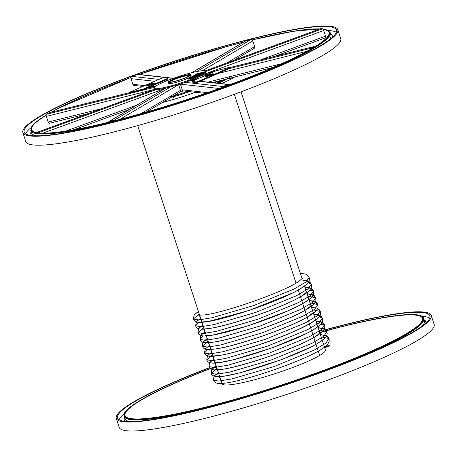 <?xml version="1.0" encoding="UTF-8"?>
<svg xmlns="http://www.w3.org/2000/svg" width="457" height="457" viewBox="0 0 457 457"><rect width="100%" height="100%" fill="white"/><g stroke="black" fill="none" stroke-linecap="round" stroke-linejoin="round"><path stroke-width="0.69" d="M233.533 84.568A165.674 20.765 161.9 0 1 22.85 132.581A165.674 20.765 161.9 0 1 173.877 61.375A165.674 20.765 161.9 0 1 337.803 29.636A165.674 20.765 161.9 0 1 233.533 84.568M233.093 84.539A164.314 20.594 161.9 0 1 24.141 132.159A164.314 20.594 161.9 0 1 173.928 61.535A164.314 20.594 161.9 0 1 336.506 30.059A164.314 20.594 161.9 0 1 233.093 84.539M337.803 29.636L340.733 38.611A165.674 20.765 161.9 0 1 236.463 93.536A165.674 20.765 161.9 0 1 25.781 141.55L22.85 132.581M336.346 32.321A164.314 20.594 -18.1 0 0 328.172 30.499M31.127 127.589A164.314 20.594 -18.1 0 0 25.603 133.884M323.265 29.465A156.431 19.605 161.9 0 1 329.017 32.51A156.431 19.605 161.9 0 1 321.477 42.307A156.431 19.605 161.9 0 1 159.453 108.218A156.431 19.605 161.9 0 1 31.636 129.708A156.431 19.605 161.9 0 1 46.186 115.273M51.59 112.119A156.431 19.605 161.9 0 1 131.016 77.501M139.351 74.457A156.431 19.605 161.9 0 1 243.461 42.17M252.15 39.993A156.431 19.605 161.9 0 1 319.454 29.111M221.428 83.614A63.723 7.986 -18.1 0 0 234.07 77.587L226.723 79.09A53.72 6.735 -18.1 0 0 227.043 78.912M195.51 92.297A53.686 6.729 161.9 0 1 162.418 102.534A53.72 6.735 -18.1 0 0 197.675 91.526M49.425 112.679A1.765 0.868 76 0 0 49.299 112.69A1.765 0.868 76 0 0 49.185 112.736L46.58 114.273A1.765 0.868 76 0 0 46.357 116.392L48.196 122.036A1.765 0.868 76 0 0 49.396 123.293A1.765 0.868 76 0 0 49.51 123.247M191.089 75.765A12.065 1.514 161.9 0 1 191.329 75.953A12.065 1.514 161.9 0 1 180.332 81.135A12.065 1.514 161.9 0 1 168.399 83.448A12.065 1.514 161.9 0 1 168.484 83.157M191.706 72.714A27.18 3.405 161.9 0 1 205.701 71.258A27.18 3.405 161.9 0 1 180.921 82.94A27.18 3.405 161.9 0 1 154.026 88.144A27.18 3.405 161.9 0 1 191.706 72.714M205.701 71.258L205.953 72.023A27.18 3.405 161.9 0 1 181.172 83.705A27.18 3.405 161.9 0 1 154.277 88.915L154.026 88.144M183.383 90.92A12.065 1.514 161.9 0 1 180.269 91.874M171.478 97.192A27.18 3.405 -18.1 0 0 189.649 91.64M170.221 96.667A27.18 3.405 -18.1 0 0 189.981 90.663M37.388 132.753A1.765 0.463 69.9 0 1 37.52 132.159A1.765 0.463 69.9 0 1 37.583 132.153L39.313 132.347A1.765 0.463 69.9 0 1 39.93 133.038M178.556 84.545A1.765 1.525 59.5 0 1 178.618 84.711L180.458 90.349A1.765 1.525 59.5 0 1 179.864 92.245L146.12 112.154M108.503 122.23A1.765 1.525 59.5 0 1 109.469 121.294L114.53 120.025A1.765 1.525 59.5 0 1 115.918 120.374M221.691 87.624A1.765 1.691 -83.6 0 1 222.742 86.516L228.163 84.539A1.765 1.691 -83.6 0 1 229.637 84.716M205.342 93.394L183.634 90.972A1.765 1.691 -83.6 0 1 182.234 89.8L180.389 84.162A1.765 1.691 -83.6 0 1 180.338 83.979M310.651 49.202A1.765 0.868 -104 0 1 311.046 48.202L313.651 46.665A1.765 0.868 -104 0 1 313.77 46.614A1.765 0.868 -104 0 1 314.467 46.951M274.52 56.422L325.584 37.76A1.765 0.463 -110.1 0 0 325.647 37.748A1.765 0.463 -110.1 0 0 325.55 36.149L323.71 30.51A1.765 0.463 -110.1 0 0 322.653 28.785L320.917 28.591A1.765 0.463 -110.1 0 0 320.854 28.597A1.765 0.463 -110.1 0 0 320.803 28.637M233.807 60.415L254.046 48.476A1.765 1.525 -120.5 0 0 254.646 46.58L252.801 40.941A1.765 1.525 -120.5 0 0 250.762 39.645L245.706 40.907A1.765 1.525 -120.5 0 0 245.352 41.056L191.689 72.72M173.517 78.267L138.231 74.331A1.765 1.691 96.4 0 0 137.488 74.422L132.067 76.399A1.765 1.691 96.4 0 0 131.016 78.65L132.856 84.294A1.765 1.691 96.4 0 0 134.261 85.465L142.915 86.43M209.512 367.617A165.674 20.765 -18.1 0 0 116.267 418.389L119.197 427.364A165.674 20.765 -18.1 0 0 283.123 395.625A165.674 20.765 -18.1 0 0 434.15 324.419L431.219 315.45A165.674 20.765 -18.1 0 0 350.725 323.145A165.674 20.765 -18.1 0 0 325.498 329.68M116.267 418.389A165.674 20.765 -18.1 0 0 280.192 386.656A165.674 20.765 -18.1 0 0 431.219 315.45M209.62 367.771A164.314 20.594 -18.1 0 0 117.558 417.966A164.314 20.594 -18.1 0 0 280.141 386.496A164.314 20.594 -18.1 0 0 429.928 315.873A164.314 20.594 -18.1 0 0 350.091 323.505A164.314 20.594 -18.1 0 0 325.658 329.828M429.763 318.129A164.314 20.594 -18.1 0 0 429.454 317.941A164.314 20.594 -18.1 0 0 422.079 316.335M124.167 413.705A164.314 20.594 -18.1 0 0 119.02 419.697M216.355 366.331A156.431 19.605 -18.1 0 0 125.052 415.516A156.431 19.605 -18.1 0 0 279.833 385.554A156.431 19.605 -18.1 0 0 422.434 318.318A156.431 19.605 -18.1 0 0 420.743 316.495A156.431 19.605 -18.1 0 0 319.706 332.553M216.31 366.194A157.516 19.742 -18.1 0 0 124.018 415.859L124.23 416.498A157.516 19.742 -18.1 0 0 280.084 386.325A157.516 19.742 -18.1 0 0 423.673 318.62L423.468 317.981A157.516 19.742 -18.1 0 0 342.362 326.429A157.516 19.742 -18.1 0 0 319.66 332.416M124.018 415.859A157.516 19.742 -18.1 0 0 279.878 385.685A157.516 19.742 -18.1 0 0 423.468 317.981M137.677 125.612L222.068 383.806A54.366 6.815 -18.1 0 0 262.547 377.505A54.366 6.815 -18.1 0 0 319.677 355.455A54.366 6.815 -18.1 0 0 322.968 353.307A54.366 6.815 -18.1 0 0 325.418 350.028L322.242 340.322M234.327 94.331L296.022 283.094L234.332 94.325M298.267 289.961L300.466 296.679L298.272 289.955M300.489 296.753L302.688 303.471M302.711 303.545L304.905 310.263L302.717 303.539M304.928 310.337L307.127 317.055L304.933 310.332M307.15 317.129L309.349 323.853L307.155 317.124M309.372 323.922L311.565 330.645L309.378 323.916M311.588 330.714L313.788 337.437L311.594 330.714M313.81 337.506L319.677 355.455L313.816 337.506M300.495 296.747L302.694 303.471M224.49 79.547A47.974 6.015 161.9 0 1 217.646 83.191M195.379 92.28A47.974 6.015 161.9 0 1 162.829 102.294M189.438 75.125A10.602 1.331 -18.1 0 0 177.824 77.701A10.602 1.331 -18.1 0 0 169.541 81.974A10.602 1.331 -18.1 0 0 179.898 79.809A10.602 1.331 -18.1 0 0 189.535 75.439A10.602 1.331 -18.1 0 0 189.438 75.125M169.918 82.06A10.191 1.28 161.9 0 1 178.767 77.867A10.191 1.28 161.9 0 1 189.181 75.639A10.191 1.28 161.9 0 1 189.284 75.731M190.649 74.708A11.893 1.491 -18.1 0 0 178.333 77.359A11.893 1.491 -18.1 0 0 168.182 82.243A11.893 1.491 -18.1 0 0 179.949 79.964A11.893 1.491 -18.1 0 0 190.792 74.851A11.893 1.491 -18.1 0 0 190.649 74.708M197.35 75.656L194.836 76.096L197.344 75.599M197.424 75.628L194.825 76.119M195.893 76.445L192.426 77.473L195.893 76.445M195.927 76.439L192.426 77.473M193.522 77.005L193.214 77.067M193.682 76.907L193.282 77.016M193.18 77.13L193.517 76.987M193.122 77.124L193.465 77.005M195.773 76.428L193.14 77.29M194.082 76.702L192.694 77.302L194.488 76.707M194.859 76.376L192.654 77.273M193.42 76.896L192.734 77.313M194.008 76.73L193.534 76.93M193.545 77.216L196.841 75.765L192.574 77.29L193.545 77.216M196.841 75.765L192.58 77.307M193.254 77.159L192.871 77.273M193.551 76.867L193.911 76.759M197.201 75.702L194.831 76.102M197.653 75.554L194.842 76.045M192.237 77.564L196.042 76.433L192.237 77.564M196.042 76.445L192.237 77.553M192.049 77.644L196.15 76.422M204.508 71.863L197.67 73.548L204.508 71.852L195.156 77.29L188.318 78.97L197.235 73.697L188.324 78.975M195.105 77.336L188.187 79.015L195.71 77.102L204.587 71.858L195.099 77.324M204.645 71.823L197.116 73.726L188.187 79.015M188.113 79.152L195.927 77.199L204.782 71.88M195.013 77.387L204.839 71.76L196.95 73.783L187.998 79.09L195.053 77.519M198.212 73.726L193.591 76.159M198.081 73.771L193.728 76.113M197.413 73.937L193.682 76.125L197.413 73.925M203.325 72.463L198.921 74.817L202.651 72.617M203.456 72.417L198.835 74.851M202.657 72.629L198.966 74.805M196.173 75.525L199.955 73.28L196.173 75.525M199.96 73.291L195.339 75.719M199.869 73.309L195.43 75.691L199.869 73.309M199.829 73.337L195.47 75.679M201.577 72.897L197.218 75.239M197.093 75.296L201.703 72.84M197.864 75.428C198.504 75.788 191.689 78.221 191.552 77.627C191.883 77.096 193.477 76.41 196.344 75.565L197.864 75.428L196.35 75.576C193.511 76.41 191.911 77.096 191.557 77.633M197.944 75.416L197.944 75.416C198.612 75.776 191.626 78.273 191.483 77.667L191.477 77.656C191.62 78.261 198.606 75.765 197.944 75.405L196.379 75.542C193.437 76.41 191.803 77.113 191.477 77.65L191.477 77.65M192.123 77.958L192.597 77.764L192.123 77.958M200.412 73.069L200.886 72.874L200.412 73.069M192.003 81.472L196.27 81.946L196.481 82.591L192.214 82.111L191.946 81.443L192.403 81.152L215.858 70.869L229.728 67.282L230.425 67.208L229.974 67.499L230.179 68.139L230.636 67.847L230.425 67.208M230.179 68.139L198.549 82.009L198.338 81.363L196.27 81.946M196.481 82.591L198.549 82.009M212.579 74.451A4.416 0.554 -18.1 0 0 205.918 76.633M205.936 76.627A4.416 0.554 161.9 0 1 204.942 76.593A4.416 0.554 161.9 0 1 208.969 74.697A4.416 0.554 161.9 0 1 213.339 73.851A4.416 0.554 161.9 0 1 210.671 75.274A4.416 0.554 161.9 0 1 205.936 76.627M198.338 81.363L229.974 67.499M143.955 88.789L142.527 89.269L142.733 89.909L144.161 89.429L143.955 88.789L167.411 78.501L167.622 79.141L144.161 89.429M142.733 89.909L130.296 93.017L130.085 92.377L129.382 92.451L129.839 92.16L161.475 78.29L163.543 77.707L167.805 78.187L167.411 78.501M129.382 92.451L129.594 93.091L130.296 93.017M167.622 79.141L168.016 78.827M154.106 83.665A4.416 0.554 -18.1 0 0 154.089 83.671A4.416 0.554 -18.1 0 0 147.445 85.842M130.085 92.377L142.527 89.269M153.878 83.031A4.416 0.554 161.9 0 1 154.872 83.06A4.416 0.554 161.9 0 1 150.844 84.962A4.416 0.554 161.9 0 1 146.474 85.807A4.416 0.554 161.9 0 1 149.142 84.385A4.416 0.554 161.9 0 1 153.878 83.031M230.231 76.993A53.686 6.729 161.9 0 1 218.252 83.26M243.718 42.021L227.655 46.288L139.185 74.44A156.974 19.674 161.9 0 1 227.632 46.3A156.974 19.674 161.9 0 1 243.701 42.027M320.043 28.894L292.96 31.344L252.058 39.925A156.974 19.674 161.9 0 1 319.951 28.928M323.093 29.191A156.974 19.674 161.9 0 1 168.576 105.498A156.974 19.674 161.9 0 1 46.191 115.101M51.133 112.233A156.974 19.674 161.9 0 1 131.05 77.416L59.096 107.955L51.075 112.245M323.053 29.128L326.978 29.973L330.217 32.687A157.516 19.742 161.9 0 1 322.625 42.547A157.516 19.742 161.9 0 1 159.476 108.92A157.516 19.742 161.9 0 1 30.768 130.559L31.784 126.458L35.617 122.419L46.197 115.078M330.217 32.687L330.982 35.029A157.516 19.742 161.9 0 1 328.834 40.165M36.303 135.78A157.516 19.742 161.9 0 1 31.533 132.901L30.768 130.559M330.605 33.864A158.585 19.874 161.9 0 1 332.359 37.308M31.767 135.558A158.585 19.874 161.9 0 1 31.156 131.742M48.196 122.036L101.985 108.595M46.357 116.392L154.723 89.321M46.58 114.273L154.312 87.361M49.185 112.736L129.462 92.68M146.389 88.452L155.843 86.093M74.177 129.645L129.428 109.452M65.962 131.028L136.643 105.196M42.872 133.153L164.76 88.607M39.313 132.347L156.505 89.515M37.583 132.153L154.769 89.321M141.047 113.604L180.458 90.349M119.905 119.351L178.618 84.711M114.53 120.025L170.872 86.784M109.469 121.294L165.817 88.047M228.163 84.539L199.955 81.392M193.505 80.672L190.66 80.352M222.742 86.516L185.239 82.334M219.257 88.498L180.389 84.162M207.558 92.628L182.234 89.8M313.651 46.665L230.505 67.436M214.659 71.395L204.268 73.994M311.046 48.202L228.774 68.756M209.957 73.457L201.663 75.531M306.881 51.304L217.829 73.554M210.06 75.496L206.341 76.422M199.012 78.256L191.106 80.232M281.409 63.769L207.986 82.111M320.917 28.591L205.256 70.869M322.653 28.785L205.781 71.503M323.71 30.51L205.924 73.56M325.55 36.149L260.507 59.924M245.706 40.907L191.871 72.669M250.762 39.645L196.619 71.589M252.801 40.941L202.342 70.709M254.646 46.58L226.935 62.929M132.856 84.294L144.76 85.619M151.21 86.339L153.672 86.613M131.016 78.65L154.637 81.289M161.087 82.009L163.332 82.26M132.067 76.399L158.945 79.398M165.394 80.118L167.839 80.392M137.488 74.422L173.146 78.398M129.719 421.588A157.516 19.742 -18.1 0 1 124.95 418.709L124.184 416.367A157.516 19.742 -18.1 0 0 297.25 380.435A157.516 19.742 -18.1 0 0 423.633 318.495L423.633 318.483M422.251 325.978A157.516 19.742 -18.1 0 0 424.399 320.837L423.633 318.495M216.332 366.263A156.974 19.674 -18.1 0 0 130.039 418.698A156.974 19.674 -18.1 0 0 297.004 379.876A156.974 19.674 -18.1 0 0 422.616 320.717A156.974 19.674 -18.1 0 0 319.683 332.485M425.775 323.116A158.585 19.874 -18.1 0 0 424.033 319.683A158.585 19.874 -18.1 0 0 424.022 319.672M124.572 417.549A158.585 19.874 -18.1 0 0 125.184 421.365M328.246 346.395L325.093 346.629A63.723 7.986 161.9 0 1 328.263 346.389M328.526 346.286A63.586 7.969 -18.1 0 0 324.299 346.612M325.778 346.069A63.586 7.969 161.9 0 1 329.394 345.892L329.4 345.909M329.497 345.92L324.67 347.743L329.428 345.892M329.474 345.715A63.723 7.986 -18.1 0 0 325.99 345.88M326.766 346.48L324.664 347.72M216.252 83.037A48.476 6.078 161.9 0 1 219.04 82.511M213.573 82.734A52.001 6.518 161.9 0 1 221.839 81.066M320.328 334.455L327.48 336.266L329.114 338.591L329.16 341.47C328.195 343.95 326.332 346.052 323.573 347.771C307.664 359.722 244.398 381.355 224.084 383.229C217.812 384.126 214.264 383.103 213.442 380.155L214.173 376.054L218.372 372.495L214.019 376.288L213.442 380.155L218.657 381.081L231.956 378.893L273.669 366.691L313.982 350.205L325.721 343.27L329.114 338.591L321.111 336.855M216.995 368.285L211.22 373.363L216.441 374.289L229.74 372.101L271.447 359.899L311.754 343.413L323.499 336.478L326.892 331.799L318.889 330.063M208.998 366.571C209.82 369.519 213.373 370.541 219.651 369.644C239.982 367.765 303.311 346.103 319.163 334.158C321.911 332.45 323.762 330.354 324.721 327.88L324.67 325.007L321.008 321.585L315.884 320.871L323.042 322.682L324.67 325.007C325.71 328.657 323.984 331.491 313.668 337.586C292.177 350.102 236.286 368.439 218.783 369.736C215.71 370.279 213.013 369.97 210.7 368.805L208.998 366.571L209.734 362.464L213.927 358.911L209.5 362.829L208.998 366.571L214.224 367.497L227.517 365.309L269.23 353.107L309.538 336.62L321.282 329.686L324.67 325.007L316.672 323.27M212.556 354.701L206.781 359.779L212.002 360.704L225.295 358.517L267.008 346.315L307.321 329.828L319.06 322.893L322.453 318.215L319.117 316.587M207.695 349.502L204.559 352.987L209.78 353.912L223.073 351.724L264.786 339.522L305.099 323.036L316.844 316.095L320.231 311.417L312.228 309.686M208.112 341.116L202.337 346.195L207.558 347.12L220.851 344.932L262.564 332.73L302.877 316.244L314.622 309.303L318.009 304.625L310.012 302.894M203.256 335.918L200.12 339.402L205.342 340.328L218.635 338.14L260.347 325.938L300.655 309.452L312.399 302.517L315.793 297.838L307.789 296.102M203.673 327.532L197.898 332.61L203.125 333.53L216.418 331.342L258.131 319.146L298.438 302.66L310.177 295.719L313.571 291.04L305.567 289.304M198.818 322.334L195.676 325.818L200.903 326.738L214.196 324.55L255.909 312.348L296.222 295.862L307.961 288.927L311.348 284.248L308.018 282.626M199.235 313.942L193.46 319.02L198.675 319.946L211.974 317.758L253.686 305.556L294 289.07L305.744 282.135L309.132 277.456L308.029 275.617L305.465 274.04L300.346 273.32M49.396 123.293L88.504 113.525M49.299 112.69L129.457 92.662M146.486 88.407L155.888 86.059M74.263 129.634L129.354 109.497M37.52 132.159L154.746 89.309M109.114 121.436L165.64 88.087M228.906 84.448L200.269 81.255M193.819 80.535L191.009 80.221M313.77 46.614L230.499 67.419M214.761 71.349L204.308 73.96M273.223 67.373L212.299 82.597M320.854 28.597L205.233 70.858M325.647 37.748L274.663 56.388M149.365 87.15L150.867 87.316M322.082 339.837L320.026 333.53M319.866 333.044L317.804 326.738M317.644 326.252L315.581 319.946M315.421 319.46L313.365 313.154M313.205 312.668L311.143 306.361M310.983 305.876L308.921 299.569M308.761 299.084L306.704 292.777M306.544 292.286L304.482 285.985M302.106 278.701L241.028 91.834M168.182 82.243L168.639 83.637M190.792 74.851L191.249 76.245M173.392 96.701L174.203 99.186M192.157 82.083L191.946 81.443M168.079 78.855L167.868 78.21M219.977 380.087L219.948 380.121C220.594 378.87 220.183 377.613 218.72 376.345L225.404 375.917L240.268 372.746L281.061 359.802L309.812 347.577M322.294 340.288L323.213 341.882L322.705 341.739M218.44 372.701L217.732 373.329C218.372 372.078 217.96 370.816 216.498 369.553L221.576 369.353C240.491 367.594 302.505 346.263 316.941 335.438L320.186 332.633M320.991 335.084L320.483 334.947M216.218 365.903L215.51 366.537C216.144 365.252 215.733 363.995 214.282 362.761L220.411 362.418L234.133 359.585L272.566 347.708L306.03 333.667M317.849 326.704L318.769 328.292L318.266 328.155M213.996 359.111L213.293 359.745C213.916 358.442 213.505 357.18 212.059 355.969L218.04 355.643C232.459 353.792 268.579 342.721 292.469 332.182C306.978 325.527 314.742 321.151 315.747 319.043M316.552 321.5L316.044 321.357M211.78 352.324L211.071 352.953C211.717 351.719 211.305 350.462 209.843 349.171L214.59 349.017C232.881 347.44 294.268 326.515 309.72 315.439L313.525 312.257M313.411 313.119L314.33 314.707L313.822 314.565M209.557 345.526L208.849 346.16C209.5 344.944 209.089 343.687 207.621 342.379L214.047 341.996C234.075 339.551 292.343 319.409 307.435 308.686L311.303 305.459M312.108 307.915L311.605 307.772M207.335 338.734L206.627 339.368C207.267 338.1 206.855 336.843 205.399 335.587L213.053 335.01L247.94 325.892L288.133 310.777L296.662 306.738M308.972 299.535L309.886 301.123L309.383 300.98M205.119 331.942L204.41 332.57C205.044 331.302 204.633 330.045 203.176 328.794C203.685 329.069 206.307 328.863 211.037 328.183C232.447 325.093 289.121 305.219 303.339 294.874L306.864 291.874M307.67 294.331L307.167 294.188M202.897 325.156L202.188 325.778C202.828 324.521 202.417 323.265 200.96 322.002L208.421 321.454L249.168 310.452L292.406 293.057M304.528 285.945L305.453 287.539L304.945 287.396M200.674 318.358L199.966 318.986C200.6 317.706 200.189 316.444 198.738 315.21L204.308 314.947C223.736 312.919 284.614 291.903 299.084 281.164L302.425 278.29M329.114 338.591L325.47 335.181M216.15 365.703L211.814 369.473L211.22 373.363L211.951 369.262L216.15 365.703M326.892 331.799L323.225 328.377L318.106 327.663L325.258 329.474L326.892 331.799C327.926 335.438 326.167 338.243 316.341 344.127C294.108 357.237 234.15 376.642 218.829 376.688C213.945 376.551 211.408 375.443 211.22 373.363M211.711 352.118L207.284 356.026L206.781 359.779L207.512 355.672L211.711 352.118M322.453 318.215L318.786 314.793L313.668 314.079L320.82 315.89L322.453 318.215C323.487 321.859 321.768 324.699 311.446 330.799C290.743 342.841 237.646 360.51 218.52 362.715C210.94 363.658 207.027 362.681 206.781 359.779C207.604 362.727 211.151 363.749 217.429 362.852C237.771 360.967 301.1 339.311 316.947 327.366C319.689 325.658 321.539 323.567 322.499 321.088L322.453 318.215M209.489 345.321L205.079 349.205L204.559 352.987L205.29 348.88L209.489 345.321M319.066 309.515L320.231 311.417L316.564 308.001L311.446 307.287M206.89 338.774L202.845 342.436L202.337 346.195L203.074 342.087L206.89 338.768M318.009 304.625L314.342 301.209L309.223 300.495L316.381 302.306L318.009 304.625L318.055 307.515C317.078 310.012 315.187 312.131 312.388 313.868C296.867 325.441 236.772 346.24 214.87 349.017C206.238 350.091 203.651 349.485 202.337 346.195M205.05 331.736L200.709 335.507L200.12 339.402L200.852 335.295L205.05 331.736M307.007 293.702L314.159 295.508L315.793 297.838L312.125 294.417L307.064 293.702M202.828 324.944L198.395 328.869L197.898 332.61L198.635 328.503L202.828 324.944M313.571 291.04L309.903 287.624L304.785 286.91L311.937 288.715L313.571 291.04C314.605 294.696 312.885 297.524 302.568 303.625C281.078 316.135 225.187 334.478 207.678 335.775C204.61 336.318 201.914 336.004 199.595 334.838L197.898 332.61C198.721 335.552 202.268 336.575 208.546 335.678C228.883 333.799 292.212 312.142 308.064 300.198C310.806 298.484 312.657 296.393 313.616 293.914L313.571 291.04M200.612 318.152L196.184 322.065L195.676 325.818L196.413 321.711L200.612 318.152M311.348 284.248L307.687 280.832L302.563 280.118L309.72 281.929L311.348 284.248L311.4 287.127C310.434 289.607 308.578 291.697 305.83 293.411C290.281 305.116 228.808 326.304 207.449 328.743C200.16 329.817 196.236 328.84 195.676 325.818M198.389 311.36L193.979 315.244L193.46 319.02L194.191 314.919L198.389 311.36M204.559 352.987C205.382 355.934 208.935 356.957 215.207 356.06C235.538 354.181 298.832 332.536 314.707 320.586C317.461 318.872 319.317 316.775 320.277 314.296L320.231 311.417C321.271 315.073 319.546 317.906 309.223 324.002C287.813 336.466 232.219 354.741 214.533 356.134C211.374 356.7 208.62 356.397 206.273 355.226L204.559 352.987M200.12 339.402C201.451 342.716 203.999 343.333 213.065 342.162C235.344 339.197 295.028 318.466 310.286 306.99C313.091 305.259 314.953 303.111 315.884 300.535L315.793 297.838M193.46 319.02C194.282 321.968 197.835 322.99 204.108 322.094C224.438 320.214 287.733 298.57 303.608 286.619C306.356 284.911 308.212 282.814 309.178 280.335L309.132 277.456C310.166 281.106 308.441 283.946 298.124 290.041C276.714 302.505 221.119 320.774 203.434 322.168C200.275 322.733 197.515 322.431 195.168 321.26L193.46 319.02"/></g></svg>
